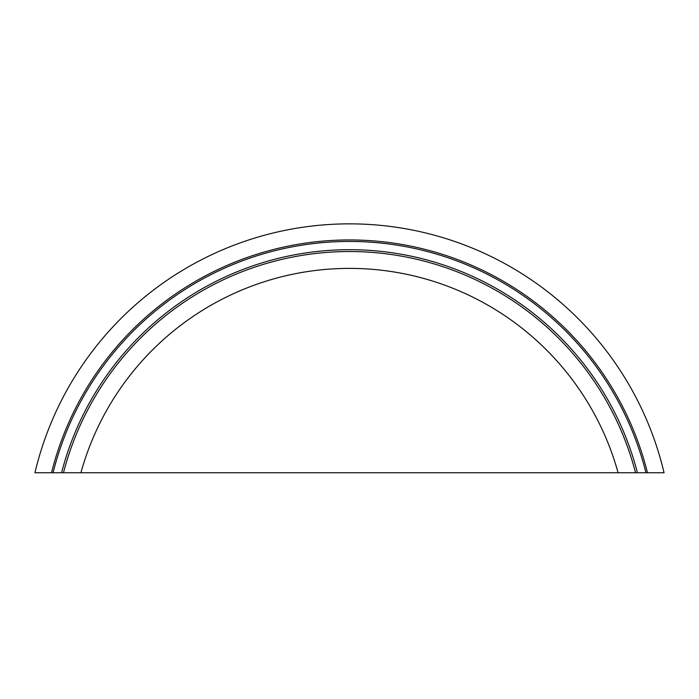 <?xml version="1.0" encoding="UTF-8"?>
<svg xmlns="http://www.w3.org/2000/svg" width="699" height="699" viewBox="0 0 699 699"><rect width="100%" height="100%" fill="white"/><g stroke="black" fill="none" stroke-linecap="round" stroke-linejoin="round"><path stroke-width="1.05" d="M645.955 472.751A305.629 305.629 0 0 0 53.045 472.751L61.573 472.751A297.363 297.363 0 0 1 637.427 472.751L645.955 472.751M34.95 472.751L80.909 472.751A278.683 278.683 0 0 1 618.091 472.751L635.54 472.751A295.537 295.537 0 0 0 63.46 472.751L664.05 472.751A323.209 323.209 0 0 0 34.95 472.751L51.525 472.751A307.097 307.097 0 0 1 647.475 472.751L664.05 472.751"/></g></svg>

